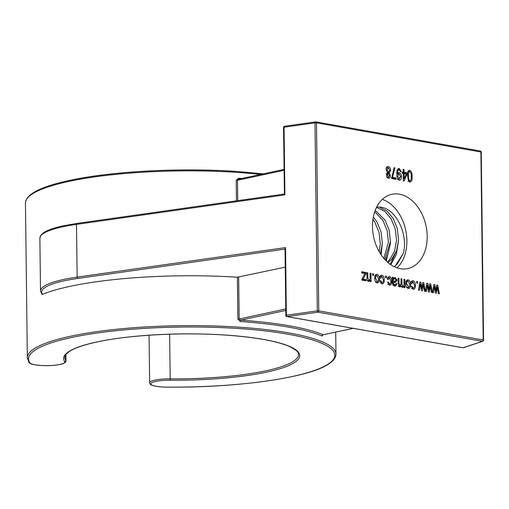 <?xml version="1.0" encoding="UTF-8"?>
<svg xmlns="http://www.w3.org/2000/svg" width="509" height="509" viewBox="0 0 509 509"><rect width="100%" height="100%" fill="white"/><g stroke="black" fill="none" stroke-linecap="round" stroke-linejoin="round"><path stroke-width="0.76" d="M400.29 268.688A37.997 26.761 77.9 0 0 407.817 268.58A37.997 26.761 77.9 0 0 426.854 231.041A37.997 26.761 77.9 0 0 399.38 194.177A37.997 26.761 77.9 0 0 391.847 194.285A37.997 26.761 77.9 0 0 372.817 231.824A37.997 26.761 77.9 0 0 400.29 268.688M285.04 249.098L77.801 278.448A80.67 15.804 179.3 0 0 64.299 280.809A80.67 15.804 179.3 0 0 42.552 294.336A154.329 30.241 -0.7 0 1 69.975 286.357A154.329 30.241 -0.7 0 1 237.391 277.227L285.256 267.142M42.552 294.336L41.846 294.196L40.516 290.957A81.841 16.034 -0.7 0 1 63.447 279.517A81.841 16.034 -0.7 0 1 77.139 277.119L76.496 224.386A81.841 16.034 179.3 0 0 62.804 226.779A81.841 16.034 179.3 0 0 39.874 238.218L40.516 290.957M353.259 328.35L323.151 334.776A1.171 1.043 -67.2 0 0 322.102 336.029L323.037 334.922M237.9 319.073L240.254 321.523A1.171 0.439 -86.1 0 1 240.687 320.161L239.173 319.003L237.9 319.073L237.391 277.227M238.785 179.143A1.171 0.439 -86.1 0 1 238.505 178.22L236.208 180.358L237.474 180.288L238.963 179.149M392.464 177.355L396.072 177.991L396.091 179.333L391.606 178.538L394.093 167.69L394.965 167.843L392.464 177.355L391.593 177.539M403.166 169.3L404.038 169.452L404.07 172.284L407.022 172.806L407.041 174.142L404.127 181.058L403.306 180.911L403.217 173.467L402.231 173.289L402.212 171.953L403.198 172.125L403.166 169.3M361.67 271.73L366.041 272.506L366.054 273.696L363.006 279.097L366.016 279.632L366.035 280.822L361.88 280.084L361.867 279.072L365.004 273.511L361.683 272.919L361.67 271.73M372.594 273.664L373.472 273.823L373.491 275.458L372.613 275.305L372.594 273.664M381.935 276.362L380.719 278.226L379.848 277.92C379.949 276.113 380.643 275.197 381.922 275.172C383.544 275.929 384.314 277.507 384.231 279.893C384.378 282.336 383.633 283.64 382.004 283.799L379.988 280.771L380.859 280.777L381.985 282.61C383.042 282.38 383.5 281.432 383.36 279.765L381.935 276.362L379.599 276.801M381.362 275.178L380.891 275.394M382.615 283.799L382.004 283.799M380.687 282.889L382.323 282.61L380.293 283.042M389.48 277.698L388.265 279.562L387.387 279.256C387.489 277.45 388.182 276.533 389.461 276.508C391.084 277.265 391.854 278.843 391.771 281.229C391.917 283.672 391.173 284.976 389.544 285.135L387.527 282.107L388.405 282.113L389.531 283.946C390.588 283.717 391.039 282.769 390.899 281.102L389.48 277.698L387.139 278.137M388.901 276.514L388.431 276.731M390.155 285.135L389.544 285.135M388.227 284.226L389.862 283.946L387.833 284.378M398.566 286.064L399.889 285.784L401.067 283.545L401.009 278.703L401.887 278.856L401.951 284.27L402.829 286.306C403.796 286.058 404.191 285.135 404.012 283.545L403.961 279.225L404.833 279.377L404.935 287.719L404.171 287.585L404.159 286.408L402.664 287.464L401.232 285.784L399.705 286.936L398.127 283.876L398.057 278.181L398.935 278.334L398.999 283.583L400.201 285.778L398.178 286.217M403.096 287.458L402.664 287.464M400.138 286.936L399.705 286.936M401.525 286.586L401.111 286.739M413.085 281.884L411.87 283.748L410.992 283.443C411.094 281.63 411.787 280.714 413.066 280.688C414.689 281.452 415.459 283.023 415.376 285.415C415.522 287.859 414.778 289.163 413.149 289.322L411.138 286.293L412.01 286.3L413.136 288.132C414.192 287.903 414.644 286.949 414.504 285.282L413.085 281.884L410.744 282.323M412.506 280.701L412.036 280.911M413.76 289.316L413.149 289.322M411.832 288.412L413.467 288.126L411.437 288.565M422.75 282.559L423.73 282.73L425.371 291.339L424.474 291.18L423.272 284.429L422.413 290.817L421.446 290.645L420.434 284.073L419.391 290.276L418.487 290.117L419.849 282.043L420.892 282.228L421.91 288.794L422.75 282.559M436.735 285.034L437.721 285.212L439.362 293.82L438.465 293.661L437.263 286.911L436.398 293.292L435.437 293.12L434.419 286.554L433.375 292.758L432.478 292.599L433.833 284.518L434.883 284.703L435.895 291.275L436.735 285.034M429.742 283.793L430.722 283.971L432.37 292.58L431.467 292.421L430.264 285.67L429.405 292.051L428.438 291.886L427.426 285.314L426.383 291.517L425.479 291.358L426.841 283.278L427.884 283.468L428.902 290.035L429.742 283.793M416.636 281.471L417.514 281.63L417.533 283.265L416.661 283.112L416.636 281.471M406.99 280.077L408.167 279.823C409.828 280.554 410.629 282.132 410.566 284.556C410.693 287.019 409.93 288.317 408.269 288.457C406.627 287.744 405.826 286.192 405.87 283.812C405.724 281.305 406.494 279.975 408.167 279.823L407.55 279.823M408.892 288.457L408.269 288.457M393.12 285.199L394.698 284.862L396.053 283.615L396.931 283.92L395.557 286.039L394.59 286.033C393.133 285.708 392.452 284.544 392.554 282.546L392.267 277.151L393.139 277.31L393.374 278.493L395.226 277.526L396.995 280.179L395.716 282.317L393.425 282.705L393.68 284.213L395.302 284.868L393.215 285.314M394.66 277.539L394.125 277.768M385.491 275.954L386.369 276.107L386.388 277.742L385.51 277.59L385.491 275.954M375.846 274.555L377.023 274.3C378.683 275.038 379.485 276.616 379.421 279.034C379.549 281.496 378.785 282.794 377.124 282.934C375.483 282.221 374.681 280.675 374.726 278.289C374.579 275.783 375.343 274.453 377.023 274.3L376.399 274.306M377.742 282.934L377.124 282.934M367.504 280.58L368.885 280.287C369.865 280.141 370.278 279.301 370.138 277.768L370.081 273.218L370.959 273.378L371.061 281.712L370.291 281.579L370.278 280.389L368.72 281.445C367.409 280.892 366.83 279.664 366.976 277.761L366.913 272.659L367.791 272.811L367.848 277.882L369.248 280.281L367.218 280.72M369.235 281.439L368.72 281.445M408.791 170.534L409.777 170.324C411.577 171.603 412.347 173.696 412.086 176.591C412.411 179.613 411.686 181.439 409.91 182.082L408.345 180.6L407.607 175.802C407.283 172.786 408.008 170.96 409.777 170.324L409.255 170.324M410.439 182.082L409.91 182.082M399.202 169.637C398 170.152 397.491 171.438 397.675 173.505L399.291 172.621C400.71 173.283 401.416 174.651 401.397 176.725C401.467 178.894 400.774 180.052 399.298 180.199C397.478 179.047 396.676 177.056 396.899 174.231C396.556 171.03 397.344 169.103 399.266 168.46L401.226 171.628L400.354 171.622L399.202 169.637L396.861 170.076M398.871 172.627L398.458 172.799M399.839 180.192L399.298 180.199M398.719 168.466L398.235 168.683M390.638 170.439L389.321 173.117L390.371 175.662C390.365 177.406 389.741 178.284 388.507 178.284C387.247 177.832 386.598 176.712 386.547 174.937L387.534 172.806L386.153 169.605C386.166 167.563 386.897 166.532 388.348 166.519C389.824 167.054 390.581 168.358 390.638 170.439L389.754 170.63M389.029 178.284L388.507 178.284M387.743 166.526L387.203 166.767M391.599 177.997L394.042 178.43L396.072 177.991M394.042 178.43L394.049 178.971M394.081 168.034L394.965 167.843M403.166 169.637L404.038 169.452M402.225 172.678L404.07 172.284M402.225 172.748L404.992 173.238L407.022 172.806M404.992 173.238L404.999 173.785M406.023 174.364L407.041 174.142M402.218 172.335L403.198 172.125M361.676 272.525L364.011 272.939L366.041 272.506M364.011 272.939L364.018 273.333M364.724 273.982L366.054 273.696M361.867 279.339L363.006 279.097M361.874 279.689L363.986 280.065L366.016 279.632M363.986 280.065L363.992 280.459M372.601 274.007L373.472 273.823M380.471 275.814L381.19 276.463M383.36 280.084L384.231 279.893M381.947 282.686L381.483 283.621M380.013 280.955L380.859 280.777M388.011 277.151L388.73 277.799M390.899 281.42L391.771 281.229M389.487 284.022L389.022 284.957M387.553 282.298L388.405 282.113M403.968 279.568L404.833 279.377M402.886 286.357L402.893 286.682M401.983 287.152L404.159 286.408M399.005 286.612L401.232 285.784M398.063 278.518L398.935 278.334M401.016 279.047L401.887 278.856M401.022 284.467L401.951 284.27M411.616 281.337L412.335 281.98M414.504 285.606L415.376 285.415M413.092 288.209L412.627 289.144M411.164 286.478L412.01 286.3M422.693 282.953L423.73 282.73M422.47 284.601L423.272 284.429M419.467 284.283L420.434 284.073M419.772 282.47L420.892 282.228M420.962 287.502L421.713 287.343M421.185 288.947L421.91 288.794M436.684 285.434L437.721 285.212M436.461 287.082L437.263 286.911M433.458 286.764L434.419 286.554M433.763 284.945L434.883 284.703M434.953 289.984L435.698 289.825M435.176 291.428L435.895 291.275M429.691 284.194L430.722 283.971M429.469 285.842L430.264 285.67M426.466 285.524L427.426 285.314M426.771 283.704L427.884 283.468M427.961 288.743L428.705 288.584M428.177 290.187L428.902 290.035M416.642 281.814L417.514 281.63M406.634 280.414L407.454 281.095M409.694 284.747L410.566 284.556M408.269 287.337L407.773 288.298M392.344 277.481L393.139 277.31M392.484 278.684L393.374 278.493M393.692 278.124L394.392 278.716M396.104 280.37L396.995 280.179M394.92 281.235L394.316 282.457M392.56 282.889L393.425 282.705M392.725 284.416L393.68 284.213M395.938 284.137L396.931 283.92M394.787 284.976L394.335 285.975M385.498 276.292L386.369 276.107M375.489 274.898L376.31 275.573M378.55 279.225L379.421 279.034M377.124 281.814L376.628 282.775M370.088 273.562L370.959 273.378M369.006 280.338L369.012 280.656M368.077 281.178L370.278 280.389M366.919 273.002L367.791 272.811M366.983 278.067L367.848 277.882M408.364 171.011L408.969 171.628M411.215 176.782L412.086 176.591M409.656 181.007L409.287 181.834M397.803 169.103L398.464 169.732M396.899 173.677L397.675 173.505M396.899 173.957L397.682 173.792M397.917 173.34L398.432 173.855M400.513 176.916L401.397 176.725M399.158 179.041L398.719 179.963M388.405 172.411L387.292 173.556L389.321 173.117M389.487 175.853L390.371 175.662M388.24 177.202L387.89 178.048M386.834 167.124L387.642 167.798M392.509 279.123L395.029 278.684C393.89 278.646 393.349 279.422 393.406 281.019L393.412 281.515L395.461 281.121L392.967 281.611M406.176 173.989L404.089 173.62L404.152 178.799L406.176 173.989M403.217 173.811L404.089 173.62M403.281 178.99L404.152 178.799M285.231 249.066L285.543 247.603L286.37 315.236L317.311 310.859L315.014 122.847L284.073 127.231L284.9 194.864L76.496 224.386A1.171 0.63 81.9 0 1 76.98 223.413A1.171 0.63 81.9 0 1 77.126 223.419M284.436 194.024L283.551 127.428L284.073 127.231A1.171 0.63 81.9 0 1 284.556 126.251A1.171 1.171 0 0 0 283.551 127.428M284.556 194.044L284.9 194.864M405.877 284.067L406.742 283.882L408.6 287.267L406.57 287.7M406.907 287.566L408.282 287.273C409.344 287.031 409.815 286.077 409.694 284.404L408.161 281.006L405.807 281.452M408.161 281.006C407.092 281.254 406.621 282.209 406.742 283.882M392.534 281.203L393.406 281.019M393.489 281.477L394.869 281.178L396.123 280.09L395.029 278.684M392.541 281.7L393.412 281.515M374.732 278.55L375.597 278.359L377.455 281.744L375.426 282.183M375.763 282.043L377.131 281.751C378.2 281.509 378.671 280.554 378.55 278.887L377.01 275.49L374.662 275.929M377.01 275.49C375.947 275.732 375.477 276.692 375.597 278.359M407.614 176.146L408.479 175.961C408.237 178.099 408.721 179.747 409.936 180.899L408.129 181.331M408.657 181.172L409.936 180.899C411.068 180.11 411.495 178.627 411.208 176.445C411.45 174.313 410.973 172.666 409.764 171.508L407.505 171.947M409.764 171.508C408.625 172.284 408.193 173.766 408.479 175.961M397.981 179.238L399.158 178.983L400.526 176.483L399.107 173.779L396.772 174.212M397.014 176.286L397.796 176.114L399.438 178.983L397.408 179.416M399.107 173.779L397.796 176.114M386.166 169.942L387.031 169.758L388.761 172.335L386.732 172.767M387.26 172.589L388.443 172.335L389.76 170.286L388.361 167.716L385.981 168.155M388.361 167.716L387.031 169.758M386.56 175.281L387.419 175.096L388.742 177.094L386.713 177.526M387.222 177.367L388.488 177.094L389.5 175.535L388.431 173.518L386.153 173.957M388.431 173.518L387.419 175.096M376.463 207.443L384.734 211.286L391.128 218.819L395.296 229.031L396.524 240.394L394.551 251.185L389.595 259.787L387.317 261.989M376.743 206.896A29.229 20.583 -102.1 0 1 379.192 207.131L386.764 210.853L393.158 218.38L397.325 228.598L398.553 239.955L396.575 250.752L391.625 259.348L387.985 262.568M374.726 211.668L383.016 220.562L387.177 230.781L388.405 242.138L383.824 258.375M375.203 210.344L385.039 220.13L389.207 230.342L390.435 241.705L384.804 259.488M372.925 219.385L374.898 222.306L379.065 232.524L380.293 243.881L379.211 251.732M373.32 216.98L376.927 221.873L381.095 232.085L382.323 243.448L380.484 253.845M373.402 235.731L373.504 236.252M397.052 267.855A37.997 26.761 77.9 0 0 405.705 230.17A37.997 26.761 77.9 0 0 382.329 199.369M394.647 266.894L403.351 253.329C408.593 234.083 395.398 207.017 379.192 207.131M398.553 240.006L396.39 254.443L390.817 264.725M390.435 241.75L390.428 243.493L386.267 260.996M382.323 243.499L381.082 254.742M403.351 253.329L397.434 263.764L394.322 266.741M396.276 251.561L390.276 264.349M388.157 253.304L385.657 260.392M170.076 380.223A17.535 3.436 179.3 0 0 155.735 381.426A17.535 3.436 179.3 0 0 151.898 385.046A17.535 3.436 179.3 0 0 166.634 387.107A153.158 30.012 179.3 0 0 321.503 343.174A153.158 30.012 179.3 0 0 239.033 328.559A153.158 30.012 179.3 0 0 71.438 337.524A153.158 30.012 179.3 0 0 29.91 362.872A17.535 3.436 179.3 0 0 49.64 365.583A17.535 3.436 179.3 0 0 64.662 361.543A118.082 23.14 -0.7 0 1 96.685 341.997A118.082 23.14 -0.7 0 1 263.637 339.439A118.082 23.14 -0.7 0 1 266.659 372.124A118.082 23.14 -0.7 0 1 170.076 380.223L170.178 378.849A116.917 22.911 179.3 0 0 265.806 370.832A116.917 22.911 179.3 0 0 298.567 354.487C297.695 353.373 301.099 352.489 288.997 346.285C276.597 341.145 256.714 337.505 229.355 335.361C185.48 331.925 129.878 334.718 96.914 341.991C82.814 345.077 73.251 348.5 68.231 352.253L65.642 354.805L64.751 357.343A116.917 22.911 179.3 0 0 65.807 360.347A18.706 3.665 -0.7 0 1 65.979 360.83L65.896 354.455M149.054 335.227L149.633 382.749A18.706 3.665 -0.7 0 1 154.876 380.134A18.706 3.665 -0.7 0 1 170.178 378.849L169.631 334.203M64.662 361.543A1.171 1.139 -34.9 0 0 65.807 360.347L65.737 354.671M260.646 174.441A154.329 30.241 179.3 0 0 237.569 172.43A154.329 30.241 179.3 0 0 68.69 181.458A154.329 30.241 179.3 0 0 25.45 203.034L27.34 357.802A154.329 30.241 -0.7 0 1 70.579 336.226A154.329 30.241 -0.7 0 1 239.459 327.198A154.329 30.241 -0.7 0 1 322.553 341.921A154.329 30.241 -0.7 0 1 335.972 354.029L335.705 332.123M322.102 336.029A154.329 30.241 179.3 0 0 240.254 321.523M236.456 200.82L236.208 180.358M238.505 178.22A154.329 30.241 -0.7 0 1 241.928 178.468M284.703 126.264A1.171 0.63 81.9 0 0 284.556 126.251L315.497 121.874A1.171 0.63 81.9 0 0 315.014 122.847L316.471 122.854L318.768 310.865L483.194 340.012L480.897 152L316.471 122.854A1.171 0.795 -79.9 0 0 315.866 121.88A1.171 0.795 -79.9 0 0 315.65 121.88A1.171 0.63 81.9 0 0 315.497 121.874A1.171 1.171 0 0 1 315.866 121.88L480.286 151.02A1.171 0.795 -79.9 0 0 480.07 151.027M77.801 278.448A1.171 0.63 -98.1 0 1 77.139 277.119L285.543 247.603M285.034 248.755L285.848 315.434L286.37 315.236A1.171 0.63 -98.1 0 0 287.031 316.566L463.018 347.762L482.392 341.329A1.171 0.795 -79.9 0 0 483.194 340.012L483.55 340.171L481.253 152.159L480.897 152A1.171 0.795 -79.9 0 0 480.286 151.02A1.171 1.171 0 0 1 481.253 152.159L481.081 152.28M69.517 180.466A153.158 30.012 -0.7 0 1 237.118 171.501M398.127 283.767L398.999 283.583M422.247 286.268L423.055 286.096M419.206 285.835L420.167 285.632M436.238 288.749L437.046 288.571M433.197 288.317L434.158 288.107M483.378 340.292L483.55 340.171A1.171 1.171 0 0 1 482.748 341.291A1.171 0.973 -108.4 0 1 482.392 341.329L317.972 312.189A1.171 0.795 -79.9 0 0 318.768 310.865L317.311 310.859A1.171 0.63 -98.1 0 0 317.972 312.189L287.031 316.566A1.171 0.795 -79.9 0 1 286.815 316.573L462.802 347.768A1.171 0.795 -79.9 0 0 463.018 347.762A1.171 0.973 -108.4 0 0 463.375 347.73L482.748 341.291M429.24 287.509L430.048 287.337M426.205 287.076L427.166 286.866M392.573 283.227L393.432 283.049M462.598 347.692A1.171 0.795 -79.9 0 0 462.802 347.768A1.171 1.171 0 0 0 463.375 347.73M29.91 362.872A1.171 1.139 145.1 0 1 28.937 362.395L29.91 363.273C30.877 363.362 29.306 364.705 43.545 365.627C52.612 365.99 61.888 364.438 63.275 363.541C65.197 362.726 66.1 361.823 65.979 360.83M285.784 310.465L240.687 320.161A155.5 30.47 -0.7 0 1 323.151 334.776L353.138 328.33M238.657 277.163L239.173 319.003L285.772 308.988M284.073 170.273L237.474 180.288L237.728 200.641M39.874 238.218L40.905 235.234L43.157 233.058C46.987 230.291 53.731 227.867 63.396 225.786L76.98 223.413L284.366 194.037M25.45 203.034C26.035 194.145 40.65 186.618 69.288 180.466C111.236 171.234 180.797 167.512 237.207 171.482L263.414 173.849M394.03 282.501L392 282.94M285.848 315.434A1.171 1.171 0 0 0 286.815 316.573M149.633 382.749C149.805 384.053 150.721 384.931 152.382 385.383C155.512 386.465 160.259 387.044 166.608 387.126C238.136 387.903 310.388 377.544 329.438 363.49C333.783 360.518 335.965 357.363 335.972 354.029M27.34 357.802L28.937 362.395M284.067 169.408L238.556 179.193"/></g></svg>
